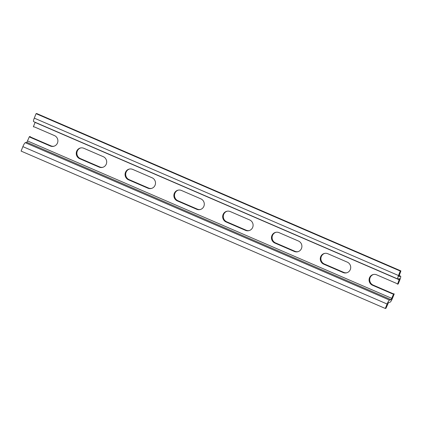<?xml version="1.0" encoding="UTF-8"?>
<svg xmlns="http://www.w3.org/2000/svg" width="422" height="422" viewBox="0 0 422 422"><rect width="100%" height="100%" fill="white"/><g stroke="black" fill="none" stroke-linecap="round" stroke-linejoin="round"><path stroke-width="0.63" d="M400.9 270.908L36.688 113.523L36.065 113.671L34.282 118.128A4.041 0.775 113.4 0 0 33.612 121.62L397.825 279.011A4.041 0.775 -66.6 0 1 398.495 275.519L400.278 271.056L400.9 270.908L398.89 276.537L400.483 276.167A4.041 0.775 -66.6 0 1 400.599 276.178A4.041 0.775 -66.6 0 1 399.929 279.665L398.189 284.011L397.571 284.159L399.534 278.652L397.941 279.016A4.041 0.775 -66.6 0 1 397.825 279.011M35.147 122.285L33.359 126.769A5.66 5.497 76.7 0 1 35.037 127.196L54.464 135.589A5.66 5.497 76.7 0 1 53.684 146.302A5.66 5.497 76.7 0 1 50.302 145.996L30.875 137.604A5.66 5.497 76.7 0 1 29.398 136.665L26.855 142.325L25.304 142.689A4.041 0.775 113.4 0 0 22.883 146.629L21.1 151.092L385.312 308.477L387.095 304.019A4.041 0.775 -66.6 0 1 389.517 300.079L391.067 299.71L393.61 294.055L394.232 293.907L392.497 298.254A4.041 0.775 -66.6 0 1 390.076 302.189L388.525 302.558L385.935 308.329L385.312 308.477M53.995 146.218A5.66 5.497 -103.3 0 1 50.92 145.848L31.497 137.456A5.66 5.497 -103.3 0 1 30.02 136.517L29.398 136.665M373.597 274.458A5.66 5.497 -103.3 0 0 373.127 285.087L392.55 293.48A5.66 5.497 -103.3 0 0 394.232 293.907M80.771 147.916A5.66 5.497 -103.3 0 0 80.301 158.545L99.724 166.943A5.66 5.497 -103.3 0 0 102.799 167.307M129.575 169.006A5.66 5.497 -103.3 0 0 129.106 179.635L148.528 188.033A5.66 5.497 -103.3 0 0 151.603 188.397M178.379 190.1A5.66 5.497 -103.3 0 0 177.91 200.724L197.332 209.122A5.66 5.497 -103.3 0 0 200.408 209.486M227.184 211.19A5.66 5.497 -103.3 0 0 226.714 221.819L246.137 230.212A5.66 5.497 -103.3 0 0 249.212 230.581M275.988 232.279A5.66 5.497 -103.3 0 0 275.519 242.908L294.941 251.301A5.66 5.497 -103.3 0 0 298.016 251.67M324.792 253.369A5.66 5.497 -103.3 0 0 324.323 263.998L343.745 272.39A5.66 5.497 -103.3 0 0 346.821 272.76M393.61 294.055A5.66 5.497 76.7 0 1 391.933 293.628L372.505 285.235A5.66 5.497 76.7 0 1 373.285 274.522A5.66 5.497 76.7 0 1 376.667 274.827L396.094 283.22A5.66 5.497 76.7 0 1 397.571 284.159M36.065 113.671L400.278 271.056M343.128 272.538L323.7 264.146A5.66 5.497 76.7 0 1 324.481 253.432A5.66 5.497 76.7 0 1 327.862 253.738L347.29 262.131A5.66 5.497 76.7 0 1 346.509 272.844A5.66 5.497 76.7 0 1 343.128 272.538L343.745 272.39M294.324 251.449L274.896 243.056A5.66 5.497 76.7 0 1 275.677 232.343A5.66 5.497 76.7 0 1 279.058 232.643L298.486 241.041A5.66 5.497 76.7 0 1 297.705 251.749A5.66 5.497 76.7 0 1 294.324 251.449L294.941 251.301M245.52 230.359L226.092 221.961A5.66 5.497 76.7 0 1 226.872 211.253A5.66 5.497 76.7 0 1 230.254 211.554L249.682 219.952A5.66 5.497 76.7 0 1 248.901 230.66A5.66 5.497 76.7 0 1 245.52 230.359L246.137 230.212M196.715 209.27L177.287 200.872A5.66 5.497 76.7 0 1 178.068 190.164A5.66 5.497 76.7 0 1 181.449 190.464L200.877 198.862A5.66 5.497 76.7 0 1 200.097 209.57A5.66 5.497 76.7 0 1 196.715 209.27L197.332 209.122M147.911 188.18L128.483 179.783A5.66 5.497 76.7 0 1 129.264 169.074A5.66 5.497 76.7 0 1 132.645 169.375L152.073 177.767A5.66 5.497 76.7 0 1 151.292 188.481A5.66 5.497 76.7 0 1 147.911 188.18L148.528 188.033M99.107 167.086L79.679 158.693A5.66 5.497 76.7 0 1 80.46 147.98A5.66 5.497 76.7 0 1 83.841 148.286L103.269 156.678A5.66 5.497 76.7 0 1 102.488 167.392A5.66 5.497 76.7 0 1 99.107 167.086L99.724 166.943M399.048 275.55L400.483 276.167M392.55 293.48L391.933 293.628M373.127 285.087L372.505 285.235M324.323 263.998L323.7 264.146M275.519 242.908L274.896 243.056M226.714 221.819L226.092 221.961M177.91 200.724L177.287 200.872M129.106 179.635L128.483 179.783M80.301 158.545L79.679 158.693M50.92 145.848L50.302 145.996M31.497 137.456L30.875 137.604M34.282 118.128L398.495 275.519M22.883 146.629L387.095 304.019M25.304 142.689L389.517 300.079M26.855 142.325L391.067 299.71M27.662 141.011L391.874 298.401M35.095 122.422L399.307 279.812M399.064 275.508L400.599 276.178"/></g></svg>
